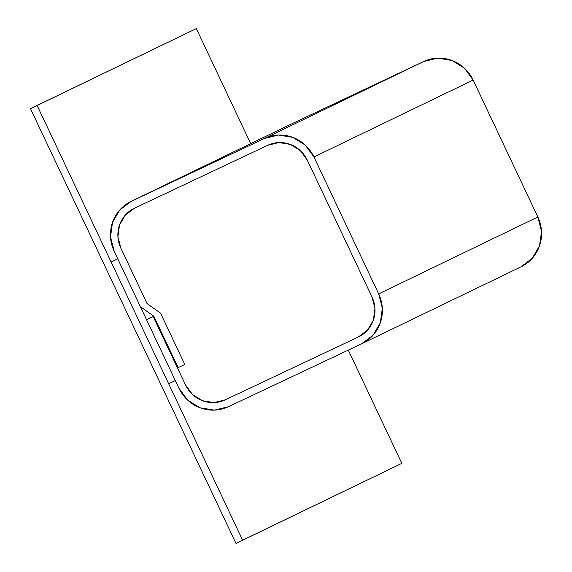 <?xml version="1.0" encoding="UTF-8"?>
<svg xmlns="http://www.w3.org/2000/svg" width="572" height="572" viewBox="0 0 572 572"><rect width="100%" height="100%" fill="white"/><g stroke="black" fill="none" stroke-linecap="round" stroke-linejoin="round"><path stroke-width="0.86" d="M361.854 343.7L521.042 266.802A37.866 36.815 -115.8 0 0 537.859 216.988L378.678 293.894L313.957 156.964L473.137 80.059A37.866 36.815 -115.8 0 0 423.659 61.54L264.478 138.445A37.866 36.815 64.2 0 1 313.957 156.964L473.137 80.059L537.859 216.988L378.678 293.894A37.866 36.815 64.2 0 1 361.854 343.7A37.866 36.815 64.2 0 1 361.568 343.843L373.08 335.221L380.373 322.701L382.339 308.186L378.678 293.894L313.957 156.964L305.226 145.059L292.757 137.359L278.45 135.035L264.478 138.445L131.303 201.323L290.483 124.417L423.659 61.54L264.478 138.445L131.303 201.323L290.483 124.417A37.866 36.815 -115.8 0 0 290.19 124.553L131.009 201.458A37.866 36.815 64.2 0 1 131.303 201.323L119.791 209.938L112.498 222.465L110.532 236.972L114.185 251.272A37.866 36.815 64.2 0 1 131.009 201.458M114.185 251.272L140.383 306.692L153.875 316.28L178.149 367.624L184.806 364.486L160.532 313.134L147.047 303.546L120.849 248.126A30.295 29.458 64.2 0 1 134.306 208.28A30.295 29.458 64.2 0 1 134.534 208.165L267.717 145.295A30.295 29.458 64.2 0 1 307.293 160.103L372.022 297.032A30.295 29.458 64.2 0 1 358.565 336.887A30.295 29.458 64.2 0 1 358.329 336.994L225.153 399.871A30.295 29.458 64.2 0 1 185.571 385.056L153.21 316.595L153.868 316.273L146.554 319.734L153.811 316.23L146.554 319.734L178.914 388.202L187.637 400.107L200.107 407.8L214.414 410.124L228.392 406.713A37.866 36.815 64.2 0 1 178.914 388.202L146.554 319.734L153.21 316.595L185.571 385.056L177.484 367.939L184.806 364.486L160.532 313.134L147.047 303.546L120.849 248.126L117.918 236.694L119.491 225.082L125.332 215.065L134.534 208.165L267.717 145.295L278.893 142.564L290.34 144.423L300.314 150.579L307.293 160.103L372.022 297.032L374.946 308.472L373.373 320.084L367.539 330.101L358.329 336.994L225.153 399.871L213.978 402.595L202.531 400.736L192.557 394.58L185.571 385.056L192.557 394.58L202.531 400.736L213.978 402.595L225.153 399.871A30.295 29.458 64.2 0 1 185.571 385.056L177.484 367.939L184.806 364.486L160.532 313.134L147.047 303.546L120.849 248.126A30.295 29.458 64.2 0 1 134.306 208.28A30.295 29.458 64.2 0 1 134.534 208.165L267.717 145.295A30.295 29.458 64.2 0 1 307.293 160.103L372.022 297.032A30.295 29.458 64.2 0 1 358.565 336.887A30.295 29.458 64.2 0 1 358.329 336.994L225.153 399.871L358.329 336.994L367.539 330.101L373.373 320.084L374.946 308.472L372.022 297.032L307.293 160.103L300.314 150.579L290.34 144.423L278.893 142.564L267.717 145.295L134.534 208.165L125.332 215.065L119.491 225.082L117.918 236.694L120.849 248.126L147.047 303.546L160.532 313.134L184.806 364.486L177.484 367.939L178.142 367.624L153.875 316.28L140.383 306.692L114.185 251.272M228.392 406.713L361.568 343.843L228.392 406.713M520.992 266.824L532.26 258.315L539.553 245.796L541.52 231.281L537.859 216.988L473.137 80.059L464.407 68.154L451.944 60.453L437.63 58.137L423.659 61.54L290.483 124.417M175.325 380.602L168.661 383.748L111.118 262.012L117.753 258.809L111.118 262.012L117.782 258.873L175.325 380.602L168.661 383.748L111.118 262.012L117.782 258.873L175.325 380.602M196.318 28.6L30.48 108.644L196.318 28.6L37.137 105.505L242.642 540.254L401.83 463.356L348.298 350.107L401.83 463.356L235.986 543.4L30.48 108.644L196.318 28.6L250.7 143.636L196.318 28.6M37.137 105.505L30.48 108.644L235.986 543.4L242.642 540.254L37.137 105.505"/></g></svg>
